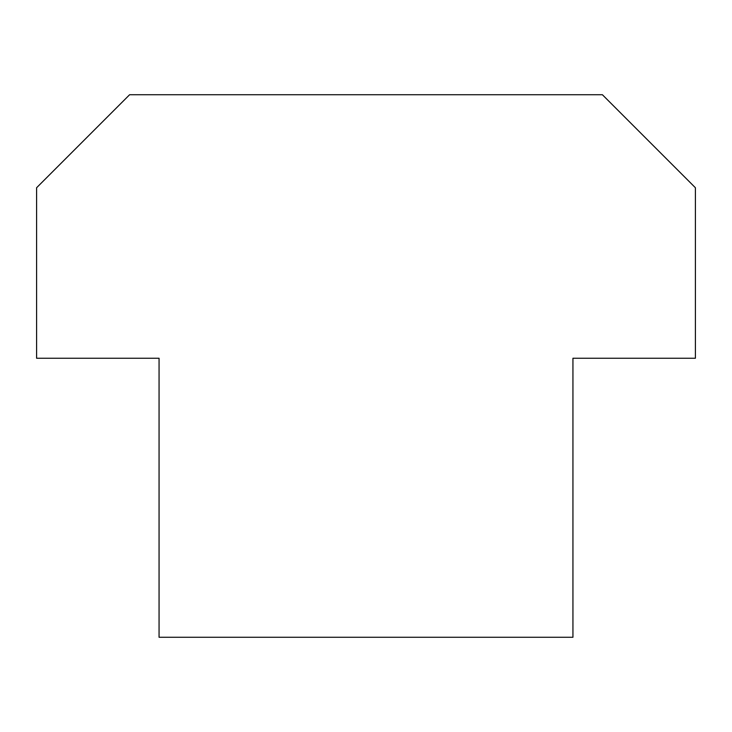 <?xml version="1.0" encoding="UTF-8"?>
<svg xmlns="http://www.w3.org/2000/svg" width="732" height="732" viewBox="0 0 732 732"><rect width="100%" height="100%" fill="white"/><g stroke="black" fill="none" stroke-linecap="round" stroke-linejoin="round"><path stroke-width="1.1" d="M695.4 358.25L572.936 358.25L572.936 637.27L159.064 637.27L159.064 358.25L36.6 358.25L36.6 187.74L129.61 94.73L602.39 94.73L695.4 187.74L695.4 358.25"/></g></svg>
